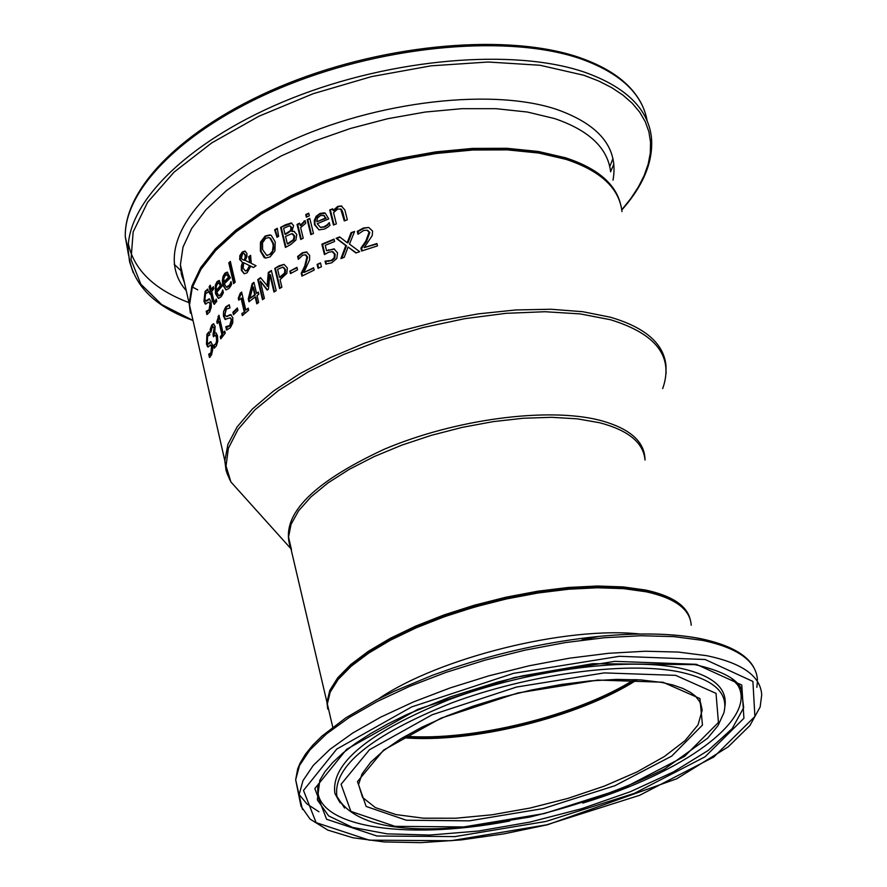 <?xml version="1.0" encoding="UTF-8"?>
<svg xmlns="http://www.w3.org/2000/svg" width="887" height="887" viewBox="0 0 887 887"><rect width="100%" height="100%" fill="white"/><g stroke="black" fill="none" stroke-linecap="round" stroke-linejoin="round"><path stroke-width="1.33" d="M364.191 247.595L376.908 243.526L377.507 245.887L361.63 251.01L360.909 248.138L365.777 241.209L369.059 232.35L367.129 230.221L363.781 230.42L357.993 234.246L357.273 231.363L363.437 227.992L368.748 227.471L372.584 231.086L372.241 235.565L364.191 247.595L377.008 243.947M358.57 233.78L358.015 231.574L364.191 228.203L368.748 227.471M362.262 250.799L361.652 248.338L366.531 241.419L369.812 232.56L367.739 230.387M357.273 231.363L358.015 231.574M360.909 248.138L361.652 248.338M219.167 295.77L221.129 294.894L223.025 291.191M218.512 298.409L216.151 293.841L215.596 288.774L216.772 283.275L219.566 280.669M216.295 290.404L220.309 285.747L219.167 283.263L217.448 283.773L216.217 286.712L216.295 290.404L216.982 290.581L220.985 285.913L219.854 283.441L218.901 283.097M220.309 285.747L220.985 285.913M219.167 283.263L219.854 283.441M221.894 292.267L222.737 289.905L223.369 292.643L222.338 294.817L220.963 296.89L218.379 298.398L215.463 293.664L215.353 285.148L217.038 281.634L219.056 280.503L222.06 286.213L216.738 292.311L218.779 295.67L220.442 294.717L221.894 292.267L222.57 292.433M206.172 311.226L209.055 309.862L210.042 303.853L208.988 302.123L205.207 303.953L203.943 301.203L205.085 291.424L207.735 289.062L208.456 292.189L205.673 293.575L204.853 299.218L205.884 300.926L209.277 298.897L211.084 301.757L211.294 307.057L209.642 312.024L206.915 314.519L206.172 311.226L206.948 311.326M207.547 314.242L206.893 311.404M207.126 311.37L209.764 310.051L210.751 304.03L209.166 302.168M205.207 303.953L205.906 304.13L204.675 301.38L205.806 291.612L207.835 289.484M206.416 301.059L209.775 299.085M226.839 287.321L229.034 286.501L231.274 282.731M226.074 289.949L223.524 285.326L223.047 280.026L224.511 274.759L227.682 272.287M223.857 281.933L228.425 277.365L227.216 274.87L225.287 275.347L223.857 278.252L223.857 281.933L224.533 282.11L229.09 277.542L226.928 274.704M228.425 277.365L229.09 277.542M227.216 274.87L227.881 275.048M230.021 283.907L231.008 281.578L231.64 284.317L230.465 286.457L228.89 288.497L225.974 289.938L222.848 285.148L222.338 280.968L222.992 276.478L224.899 273.207L227.161 272.121L230.343 277.875L224.3 283.84L226.484 287.233L230.687 284.073M214.432 304.33L211.283 293.209L209.853 294.052L209.387 292L210.807 291.147L209.831 286.9L210.441 286.057M209.387 292L210.108 290.969L209.132 286.723L210.241 285.193L211.217 289.439L213.346 286.656L213.822 288.718L211.694 291.501L213.312 298.564L214.144 301.236L215.319 300.893L216.217 299.119L216.738 301.369L214.188 304.341L212.47 301.236L210.585 293.032M210.352 293.342L210.086 292.178M210.108 290.969L210.807 291.147M209.132 286.723L209.831 286.9M211.217 289.439L211.915 289.628L213.534 287.477M215.097 301.658L216.483 300.272M234.135 283.13L229.456 263.029L230.509 262.064M228.791 262.862L230.354 261.421L235.199 282.166L233.625 283.596L228.791 262.862L229.456 263.029M250.722 266.178L247.107 272.786L244.213 273.795L241.375 270.335L241.331 266.011L242.561 262.474L239.667 259.536L239.867 255.6L242.273 251.997L244.856 251.099L246.874 253.349L246.941 256.487L245.255 260.412L249.812 262.674L248.637 256.775L250.589 255.345L251.243 263.361L256.021 265.712L253.427 267.564L250.722 266.178L253.56 267.464M248.637 256.775L250.711 255.899M244.269 273.795L242.04 270.502L241.985 266.189L243.215 262.652L242.561 262.474M249.812 262.674L250.467 262.851L249.291 256.942M242.373 262.452L240.322 259.714L240.521 255.778L242.927 252.174L245.4 251.254M239.867 255.6L240.521 255.778M243.681 262.718L243.138 268.151L245.233 270.857L247.107 270.202L249.58 265.634L243.681 262.718L249.58 265.634M245.555 270.945L247.761 270.38L250.245 265.812M245.178 257.441L245.034 255.046L243.714 253.383L242.594 253.726L241.441 257.951L242.229 259.47L244.136 260.157L245.178 257.441L245.843 257.618L245.688 255.223L243.98 253.449M244.136 260.157L244.79 260.334L245.843 257.618M243.659 260.102L244.79 260.334M265.512 258.062L261.033 251.287L261.133 242.328L265.778 236.241L270.59 235.099M266.754 255.334L271.078 254.114L273.817 248.759L273.44 243.47L270.579 238.281L269.216 237.738M269.559 254.569L272.442 251.176L273.196 245.754L272.775 243.293L269.925 238.104L268.672 237.594L265.69 238.348L262.508 242.75L262.607 249.646L266.654 255.312L269.559 254.569M260.479 242.151L265.124 236.064L269.836 234.911L271.256 235.399L275.192 241.863L274.948 250.81L270.091 256.886L265.59 258.073L264.126 257.54L260.379 251.121L260.479 242.151L261.133 242.328M280.602 227.416L285.514 224.744L291.291 223.003L293.608 225.608L291.956 231.374L293.863 231.307L296.801 234.501L295.881 240.067L290.759 244.546L285.426 247.429L280.602 227.416L291.856 223.169M285.969 247.129L281.268 227.604M291.956 231.374L294.473 231.485M290.703 222.936L291.368 223.125M287.333 243.814L293.453 239.623L294.129 235.986L291.812 233.669L285.547 236.408L287.333 243.814L287.998 243.992L294.118 239.812L294.794 236.175L292.71 233.835M293.453 239.623L294.118 239.812M285.004 234.19L290.57 230.487L291.014 227.349L289.528 225.764L283.596 228.336L285.004 234.19L285.669 234.368L291.235 230.664L291.69 227.538L290.204 225.952M277.498 236.984L275.269 229.988L277.354 228.791M274.615 229.811L277.276 228.281L278.618 236.341L276.999 237.272L274.615 229.811L275.269 229.988M307.146 219.599L309.785 218.39L313.466 233.447L310.827 234.656L307.146 219.599L309.896 218.845M311.392 234.39L307.822 219.788M300.105 225.431L305.095 220.641L305.727 223.269L300.626 227.56L303.232 238.237L300.704 239.468L297.045 224.422L299.562 223.191L300.782 225.62L305.183 221.029M301.27 239.191L297.722 224.611L299.673 223.657M297.045 224.422L297.722 224.611M318.987 229.877L315.162 224.921L314.818 222.46L315.85 218.014L319.231 214.399L325.23 213.135L328.722 218.912L317.258 223.701L320.44 227.349L323.988 226.806L329.476 223.336M327.248 224.721L329.299 222.615L329.986 225.387L327.625 227.272L324.575 229.001L319.054 229.888L314.475 224.733L314.253 220.541L316.171 216.273L319.996 213.457L324.232 212.813M320.573 227.394L324.686 226.994L327.946 224.91M316.781 221.772L325.474 218.091L323.766 215.463L320.351 215.608L317.369 218.191L316.781 221.772L326.172 218.291L323.522 215.341M323.766 215.463L324.465 215.663M325.474 218.091L326.172 218.291M306.935 216.916L306.403 214.743L308.82 213.634M305.727 214.554L308.709 213.179L309.352 215.807L306.37 217.182L305.727 214.554L306.403 214.743M333.024 210.496L337.836 206.372L341.318 205.972L344.888 210.019L347.327 219.81L344.278 220.907L340.719 209.155L337.648 209.066L333.556 212.625L336.35 223.89L333.445 225.032L329.709 209.953L332.614 208.822L333.734 210.696L338.557 206.571L341.961 206.161M344.899 220.686L342.859 212.514L341.44 209.354L340.331 208.9M329.709 209.953L332.725 209.254M334.044 224.788L330.407 210.152M208.633 343.923L211.173 341.894M208.301 346.972L207.248 344.289L207.702 334.399L209.155 332.303M209.709 354.334L211.716 352.926L212.27 346.85L210.729 344.976M210.108 357.073L209.509 354.29M207.613 346.85L206.483 344.101L206.948 334.211L209.044 331.793L209.764 334.931L207.525 336.373L207.103 342.072L208.024 343.779L210.674 341.683L212.315 344.544L212.692 349.877L211.538 354.911L209.476 357.483L208.722 354.179L210.962 352.749L211.527 346.673L210.574 344.932L208.223 347.005M208.722 354.179L209.487 354.356M210.108 329.62L211.683 325.196L213.468 323.755L215.109 326.349L214.709 333.224L216.062 332.88L217.47 335.718L217.781 341.262L216.306 346.085L214.089 348.192L213.445 345.376L215.718 343.879L216.616 340.93L216.339 337.16L215.208 335.009L213.49 336.816L212.991 334.621L214.089 328.268L213.168 326.749L212.126 327.625L210.751 332.425L210.108 329.62L210.84 329.798L212.403 325.385L213.944 323.932M211.062 330.784L210.84 329.798M214.709 333.224L216.184 332.958M212.991 334.621L214.033 334.255L214.809 328.445L213.567 327.004M213.989 335.996L213.712 334.798M216.616 340.93L217.326 341.107L217.049 337.337L215.563 335.231M213.512 345.254L216.439 344.056L217.326 341.107M213.445 345.376L214.244 345.431M214.709 347.881L214.177 345.553M223.08 333.168L224.766 331.073L225.243 333.113L220.763 338.878L220.286 336.849L221.905 334.687L218.823 321.338L217.226 323.511L216.805 321.682L218.956 315.218L223.08 333.168L224.954 331.871M217.725 322.813L219.144 316.038M221.262 338.191L220.996 337.016L222.604 334.865L219.521 321.515L218.823 321.338M216.805 321.682L217.515 321.859M218.002 316.448L218.701 316.626M221.905 334.687L222.604 334.865M220.286 336.849L220.996 337.016M225.797 326.671L229.689 325.562L231.33 319.653L230.077 317.845L225.032 319.364L223.435 315.972L223.491 311.703L225.708 306.891L229.256 304.751L229.988 307.922L226.329 309.086L224.888 314.619L226.141 316.404L230.642 314.652L232.782 317.646L232.749 322.935L230.321 327.758L226.573 330.008L225.797 326.671L226.54 326.793M227.183 329.875L226.484 326.848M227.504 327.004L230.365 325.729L232.006 319.819L230.31 317.901M225.032 319.364L225.719 319.531L224.234 316.692L226.385 307.068L229.323 305.05M226.573 316.515L231.174 314.818M233.957 314.22L233.547 312.468L237.516 308.643M232.882 312.291L237.361 307.989L237.927 310.428L233.447 314.73L232.882 312.291L233.547 312.468M238.281 298.298L240.266 293.187L241.619 292.034L245.843 310.095L248.205 308.122L248.682 310.173L242.317 315.606L241.841 313.554L244.823 311.692L241.685 298.254L238.703 300.128L238.281 298.298L238.947 298.464L241.752 292.643M242.838 315.14L242.506 313.721M241.841 313.554L244.823 311.692M244.158 311.525L241.02 298.087M245.843 310.095L248.338 308.72M240.266 293.187L240.92 293.353M239.224 299.662L238.947 298.464M255.323 294.927L253.471 287.089L252.817 286.911L249.89 298.431L255.323 294.927L254.669 294.761L252.817 286.911M256.543 293.364L258.317 292.067L258.827 294.24L257.053 295.526L258.682 302.445L256.798 303.842L255.179 296.923L248.937 301.757L248.271 298.919L252.152 283.685L253.948 282.343L256.543 293.364L258.439 292.621M249.458 301.336L248.937 299.096L252.806 283.862L254.081 282.909M257.33 303.443L255.833 297.09L255.179 296.923M248.271 298.919L248.937 299.096M252.152 283.685L252.806 283.862M249.89 298.431L254.669 294.761M287.344 267.974L286.834 273.34L280.081 279.649L281.878 287.177L279.593 288.541L274.782 268.395L279.106 265.79L284.028 264.37L287.344 267.974M274.782 268.395L284.028 264.37M280.137 288.22L275.436 268.561M279.527 277.354L284.572 273.03L284.86 269.46L282.842 267.131L277.609 269.326L279.527 277.354L280.192 277.531L285.226 273.207L285.525 269.637L283.552 267.32M284.572 273.03L285.226 273.207M267.098 286.179L268.329 272.442L271.367 270.502L276.179 290.648L273.972 292.034L269.836 274.682L268.417 289.217L267.12 290.071L260.29 281.046L264.393 298.376L262.497 299.706L257.751 279.593L260.523 277.653L267.752 286.357L268.983 272.608L271.489 271.012M263.029 299.329L258.405 279.771L260.833 278.063M267.475 289.838L260.29 281.046M274.504 291.69L270.491 274.848L269.836 274.682M257.751 279.593L258.405 279.771M268.329 272.442L268.983 272.608M289.883 271.145L296.945 267.353L297.533 269.803L290.47 273.595L289.883 271.145L297.056 267.819M291.025 273.296L290.548 271.322M303.797 272.531L313.599 267.763L314.175 270.103L301.924 276.112L301.225 273.24L304.762 266L306.935 256.875L305.328 254.813L302.7 255.19L298.331 259.37L297.633 256.487L302.334 252.762L306.414 251.941L309.652 255.412L309.585 259.946L303.797 272.531L313.71 268.207M298.808 258.793L298.298 256.676L302.999 252.95L307.057 252.119M302.478 275.835L301.902 273.418L305.427 266.178L307.612 257.053L305.804 254.946M297.633 256.487L298.298 256.676M301.225 273.24L301.902 273.418M317.102 264.437L320.473 262.907L321.416 266.787L318.056 268.306L317.102 264.437L320.573 263.35M318.621 268.051L317.79 264.614M326.571 250.733L334.022 248.903L337.559 252.862L336.761 258.538L331.771 262.785L325.773 264.06L325.063 261.188L331.239 260.412L334.144 257.851L334.477 254.081L332.148 251.598L328.622 252.252L324.431 254.58L321.87 244.169L334.011 239.113L334.599 241.486L325.252 245.344L326.571 250.733L334.543 249.059M324.986 254.225L322.558 244.357L334.122 239.545M326.416 264.06L325.751 261.377L331.938 260.601L334.842 258.039L335.175 254.27L332.913 251.797M332.481 251.686L333.179 251.875M321.87 244.169L322.558 244.357M334.144 257.851L334.842 258.039M327.88 261.177L328.567 261.366M325.274 261.1L325.961 261.288M325.063 261.188L325.751 261.377M348.059 247.029L344.234 257.319L340.918 258.605L345.808 245.61L336.118 238.27L339.632 236.907L347.205 242.705L351.086 232.66L354.6 231.429L349.489 244.102L359.678 251.686L355.931 252.995L348.059 247.029L356.252 252.884M351.086 232.66L354.379 231.962M347.205 242.705L347.926 242.905L351.817 232.871M341.828 258.25L346.529 245.81L336.827 238.47L340.043 237.217M345.808 245.61L346.529 245.81M336.118 238.27L336.827 238.47M403.319 737.297C471.385 743.051 578.568 716.663 636.456 679.653M336.217 681.981C369.314 627.009 560.185 570.263 645.292 591.33M565.185 159.028C470.398 124.912 265.967 181.724 210.374 256.476M190.816 310.772L191.98 315.927M363.437 227.992L364.191 228.203M367.129 230.221L367.883 230.432M369.059 232.35L369.812 232.56M365.777 241.209L366.531 241.419M220.442 294.717L221.129 294.894M217.038 281.634L217.725 281.811M215.463 293.664L216.151 293.841M209.055 309.862L209.764 310.051M210.042 303.853L210.751 304.03M203.943 301.203L204.675 301.38M205.085 291.424L205.806 291.612M208.323 299.196L209.033 299.374M206.505 300.671L207.225 300.848M228.358 286.324L229.034 286.501M224.899 273.207L225.564 273.384M222.848 285.148L223.524 285.326M212.47 301.236L213.168 301.414M215.319 300.893L216.018 301.07M241.375 270.335L242.04 270.502M241.331 266.011L241.985 266.189M239.667 259.536L240.322 259.714M242.273 251.997L242.927 252.174M247.107 270.202L247.761 270.38M245.034 255.046L245.688 255.223M272.775 243.293L273.44 243.47M269.925 238.104L270.579 238.281M260.379 251.121L261.033 251.287M264.126 257.54L264.781 257.718M265.124 236.064L265.778 236.241M285.514 224.744L286.179 224.932M294.129 235.986L294.794 236.175M289.339 242.739L290.005 242.916M291.014 227.349L291.69 227.538M290.57 230.487L291.235 230.664M287.82 232.671L288.486 232.86M304.019 221.051L304.696 221.24M314.475 224.733L315.162 224.921M319.996 213.457L320.684 213.656M323.988 226.806L324.686 226.994M342.138 212.303L342.859 212.514M340.719 209.155L341.44 209.354M337.836 206.372L338.557 206.571M206.948 334.211L207.702 334.399M208.5 343.513L209.254 343.701M209.931 341.994L210.674 342.182M206.483 344.101L207.248 344.289M211.527 346.673L212.27 346.85M210.962 352.749L211.716 352.926M211.683 325.196L212.403 325.385M214.089 328.268L214.809 328.445M213.312 334.077L214.033 334.255M215.208 335.009L215.918 335.186M216.339 337.16L217.049 337.337M215.718 343.879L216.439 344.056M229.689 325.562L230.365 325.729M231.33 319.653L232.006 319.819M223.546 316.515L224.234 316.692M225.708 306.891L226.385 307.068M229.411 314.885L230.088 315.051M226.961 316.204L227.649 316.382M279.106 265.79L279.771 265.967M284.86 269.46L285.525 269.637M281.101 276.422L281.767 276.6M302.334 252.762L302.999 252.95M305.328 254.813L306.004 255.001M306.935 256.875L307.612 257.053M304.762 266L305.427 266.178M328.545 249.768L329.232 249.968M334.477 254.081L335.175 254.27M331.239 260.412L331.938 260.601M666.07 373.737L665.96 365.422C663.764 343.491 645.215 327.425 610.334 317.202L582.737 311.703L550.894 309.241L515.735 309.962L478.337 313.865L439.885 320.85L401.611 330.696L364.734 343.092L330.396 357.605L299.673 373.782L273.44 391.089L252.429 408.974L237.151 426.891L227.915 444.332L224.832 460.785L226.074 470.576L229.733 479.701M231.518 482.639L240.942 493.128M193.599 323.068L189.53 305.095L192.235 287.632L200.994 269.26L215.696 250.478L236.02 231.851L261.488 213.933L291.402 197.302L324.886 182.489L360.92 169.994L398.374 160.225L436.06 153.495L472.771 150.014L507.364 149.87L538.764 153.041L566.061 159.372C600.654 170.836 619.303 188.244 621.987 211.594M402.709 737.662C470.797 743.871 579.477 717.117 637.176 679.697M699.555 700.963L702.194 710.276L698.014 724.912L685.063 740.623L664.252 756.6L636.788 772.034L604.147 786.181L567.968 798.378L530.005 808.057L492.063 814.787L455.929 818.224L423.376 818.18L396.034 814.599L375.367 807.591L362.572 797.435L358.559 784.574L362.029 773.907L370.722 762.221L383.583 750.635L400.802 738.816L421.913 727.196L446.305 716.175L473.259 706.085L501.975 697.271L531.579 689.997L561.172 684.498L589.833 680.928L616.687 679.398L640.946 679.919L661.89 682.458L673.311 685.108L682.968 688.489L690.729 692.525L695.563 696.217L700.675 703.036L702.194 710.276L699.655 701.129M330.053 715.598L327.347 703.923L330.208 692.104L338.18 679.442L351.13 666.303L368.77 653.054L390.646 640.092L416.158 627.83L444.564 616.653L474.988 606.919L506.488 598.947L538.087 592.982L568.767 589.223L597.594 587.771L623.672 588.646L646.235 591.795C675.195 598.193 690.197 609.336 691.228 625.246M640.015 634.017C566.305 625.967 438.621 657.788 378.427 698.923M662.922 682.225L597.716 680.063L517.842 692.969L440.894 718.204L383.639 750.069L357.461 781.602L366.165 806.46L406.346 820.22L469.278 820.852L543.166 808.589L614.913 785.705L671.692 756.123L702.46 725.078L699.943 698.557L662.922 682.225M675.694 675.362L716.02 693.357L718.437 722.462L684.564 756.389L622.497 788.643L544.252 813.567L463.713 826.939L394.992 826.329L350.897 811.394L341.063 784.285L369.447 749.77L432.091 714.789L516.544 687.048L604.247 672.9L675.694 675.362M705.165 659.507L752.897 681.438L754.904 716.485L713.802 756.999L639.638 795.295L546.714 824.81L451.139 840.721L369.247 840.166L316.127 822.637L303.498 790.439L336.75 749.083L411.723 706.895L513.54 673.344L619.381 656.313L705.165 659.507M298.919 794.187L295.659 779.795L300.992 806.194L310.106 819.122L327.857 830.121L352.926 837.76L384.326 841.951L420.859 842.65L461.207 839.911L503.938 833.858L547.601 824.733L676.681 778.797L728.183 746.854L749.881 725.599L760.159 706.939L761.711 694.854C760.625 676.116 742.253 663.055 706.595 655.67L678.222 652.056L645.248 651.235L608.659 653.287L569.565 658.176L529.217 665.771L488.903 675.816L449.931 688.002L413.508 701.916L380.789 717.095L352.704 733.05L330.042 749.282L313.355 765.304L302.988 780.638L299.074 794.874L302.489 809.476M700.165 638.618C672.867 633.329 639.15 632.586 599.013 636.389C550.461 641.323 501.898 651.823 453.301 667.889L432.523 675.251L393.906 691.361L376.421 699.954L345.863 717.827L321.992 736.066L312.778 745.158L305.461 754.172L300.116 763.064L297.655 768.985L295.659 779.795L299.54 765.448L309.851 750.014L326.483 733.904L349.079 717.583L377.075 701.55L409.716 686.316L446.05 672.368L484.945 660.172L525.171 650.127L565.451 642.565L604.479 637.72L641.013 635.724L673.943 636.622L702.293 640.336C737.929 647.854 756.312 661.059 757.454 679.952M757.476 681.482L756.844 687.314M318.954 811.793L306.913 803.888L299.096 794.508M696.251 664.308L614.791 661.347L514.449 677.502L417.899 709.29L346.64 749.293L314.83 788.587L326.582 819.255L376.975 836.02L454.909 836.596L545.971 821.451L634.493 793.3L705.021 756.822L743.927 718.282L741.765 685.041L696.251 664.308M724.934 706.229C727.573 687.547 711.862 674.708 677.812 667.7C623.716 657.3 527.155 670.483 450.13 699.266C368.937 732.019 330.529 763.43 334.92 793.488L336.938 796.471C350.642 820.874 387.275 831.485 446.826 828.314L471.873 826.385L529.994 817.005C580.054 804.697 624.925 788.698 664.607 769.029L707.626 738.217L718.06 725.555L723.892 712.804C728.926 692.736 713.536 678.987 677.757 671.57C623.982 661.303 528.064 674.419 451.505 702.992C370.81 735.5 332.614 766.656 336.938 796.471L344.588 808.024M340.209 802.89L334.92 793.488L339.566 801.915M731.332 678.123L741.454 689.132L743.683 707.726L732.174 728.637L708.125 750.491L673.421 771.912L630.391 791.692L581.672 808.711L530.082 822.061L478.525 831.019L429.885 835.044L386.987 833.847L352.449 827.383L328.622 815.896L317.335 799.908L319.797 780.305L324.886 771.834L332.547 762.709L342.781 753.163L355.51 743.406L370.578 733.604L387.785 723.914L406.945 714.49L450.031 696.994L497.552 682.103L522.177 675.916L592.771 663.676L694.809 664.629C733.859 673.277 739.78 685.329 741.454 689.132L734.824 680.872M318.311 784.03C309.363 826.096 402.144 841.597 509.681 821.007M582.748 803.09C683.156 772.921 757.853 719.135 737.94 685.396L734.225 680.418M620.279 203.045C614.713 183.01 596.496 167.931 565.629 157.808L538.331 151.466L506.932 148.295L472.35 148.428L435.639 151.899L397.964 158.629L360.51 168.408L324.487 180.904L291.014 195.717L261.111 212.348L235.654 230.276L215.33 248.914L200.639 267.697L191.88 286.08L189.175 303.542L190.372 313.111M189.175 303.542L180.394 264.814L181.369 274.127L184.529 283.042L180.394 264.814L183.01 247.107L191.647 228.502L206.194 209.509L226.351 190.694L251.631 172.632L281.323 155.879L314.597 141L350.409 128.482L387.652 118.725L425.139 112.061L461.672 108.691L496.121 108.691L527.41 112.039L554.619 118.581C589.134 130.367 607.806 148.107 610.622 171.801M174.185 264.271L181.935 271.622M128.382 244.003C134.037 269.925 154.238 289.461 188.964 302.611M128.526 255.101L125.289 236.718C124.003 187.401 188.72 124.368 288.774 84.52C388.672 44.616 510.313 34.438 580.763 58.841C620.157 72.967 642.288 93.634 647.155 120.843M621.798 209.997C643.807 185.139 653.664 160.735 651.368 136.775C647.765 108.314 625.501 86.793 584.588 72.202C514.083 47.998 392.242 58.298 292.133 98.158C191.869 137.962 126.974 200.806 128.194 249.89L129.535 261.587L133.183 272.642M192.368 320.096L161.722 304.574L140.833 284.184L131.021 259.636L133.15 231.928L147.608 202.269L174.14 172.067L211.793 142.874L258.893 116.252L313.1 93.734L371.531 76.604L430.993 65.838L488.194 62.012L540.05 65.261L583.901 75.273L598.614 80.983L611.642 87.602L622.862 95.053L632.243 103.28L639.727 112.183L645.281 121.707L648.885 131.753L650.548 142.242L650.304 153.085L648.164 164.206L644.173 175.526L638.407 186.935L630.912 198.389L621.776 209.775M613.017 180.183C618.738 148.384 599.956 124.79 556.681 109.411C488.36 86.538 364.723 102.97 277.243 147.32C189.341 191.481 153.44 253.449 186.248 290.648M612.972 158.496L609.779 166.612M183.31 277.664L182.046 276.722M613.882 164.073L610.6 171.635M197.757 289.861L192.778 287.222M216.495 337.204L216.794 336.417M634.305 679.564C576.883 715.72 472.416 741.443 405.148 736.221M690.141 619.148C686.627 605.444 671.836 595.754 645.758 590.066L623.195 586.906L597.117 586.019L568.301 587.471L537.622 591.23L506.045 597.184L474.545 605.156L444.121 614.891L415.737 626.078L390.225 638.341L368.349 651.302L350.72 664.563L337.77 677.723L329.809 690.385L326.948 702.216L327.758 709.09M291.49 549.785L288.53 537.067L291.069 524.317L298.609 510.768L311.038 496.82L328.068 482.861L349.29 469.323L374.092 456.617L401.756 445.152L431.459 435.295L462.26 427.368L493.205 421.624L523.319 418.243L551.659 417.311L577.37 418.841L599.69 422.755C628.406 430.328 643.507 442.735 644.993 459.998M645.004 460.054C644.904 441.515 629.737 428.233 599.501 420.194C547.312 406.933 454.621 419.285 384.027 449.343C309.907 483.847 278.873 516.977 290.936 548.731L326.948 702.216L327.68 708.702M244.812 497.419L230.908 481.963L226.041 466.008L228.38 448.301L238.049 429.386L254.913 409.872L278.551 390.457L308.266 371.841L343.069 354.722L381.72 339.788L422.8 327.613L464.766 318.677L506.011 313.322L544.973 311.725L580.231 313.909L610.511 319.741C656.491 333.911 673.887 356.862 662.689 388.606M219.466 295.848L218.79 295.67M207.647 311.503L206.915 311.315M206.604 301.103L205.884 300.926M227.161 287.41L226.495 287.233M215.197 301.68L214.499 301.502M245.233 270.857L245.887 271.034M243.703 260.113L244.368 260.279M266.654 255.312L267.309 255.489M270.491 235.088L269.836 234.911M294.528 231.496L293.863 231.307M321.138 227.538L320.44 227.349M341.894 206.128L341.318 205.972M208.789 343.968L208.024 343.779M210.13 354.434L209.365 354.257M215.863 335.175L215.308 335.042M214.399 345.453L213.667 345.276M226.817 316.581L226.141 316.404M307.035 252.108L306.414 251.941M334.443 249.036L333.734 248.848M326.05 261.299L325.363 261.111M617.607 196.315C609.469 179.939 592.139 167.466 565.64 158.928L538.331 152.597L506.932 149.426L472.372 149.57L435.694 153.052L398.063 159.782L360.665 169.561L324.697 182.057L291.269 196.859L261.41 213.49L235.986 231.407L215.674 250.079L200.972 268.927L192.213 287.443L189.53 305.095L224.832 460.785L226.994 473.359L230.908 481.963L290.936 548.731M403.452 737.219C471.363 743.007 578.623 716.585 636.289 679.653M688.201 614.735C681.992 603.781 667.811 595.942 645.658 591.241L623.095 588.092L597.029 587.216L568.245 588.68L537.611 592.438L506.089 598.403L474.656 606.375L444.298 616.099L415.97 627.275L390.535 639.538L368.715 652.499L351.108 665.771L338.158 678.987L330.175 691.816L327.347 703.923L332.747 727.163M753.706 667.323C746.566 654.185 728.826 644.616 700.475 638.618C673 633.318 639.183 632.575 599.013 636.389L581.883 639.937M192.446 320.307C151.766 305.438 130.345 281.966 128.194 249.89L125.289 236.718C123.925 185.727 188.92 122.994 288.397 83.19C387.874 43.374 508.95 33.163 579.566 57.566C611.176 68.598 632.01 84.42 642.077 105.032"/></g></svg>
